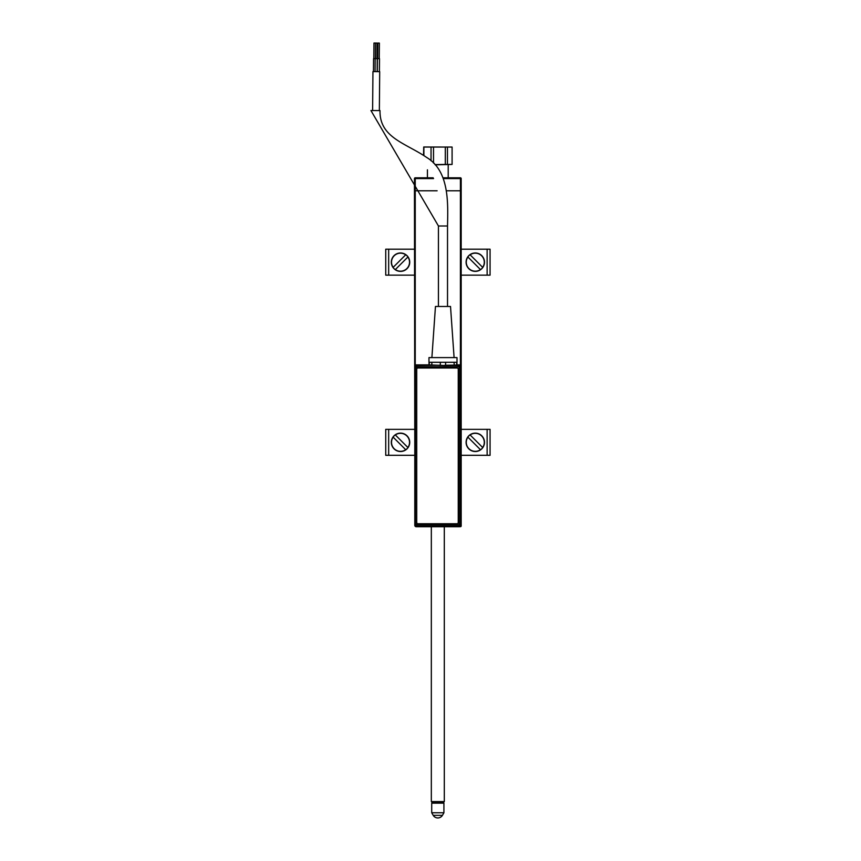 <?xml version="1.0" encoding="UTF-8"?>
<svg xmlns="http://www.w3.org/2000/svg" width="861" height="861" viewBox="0 0 861 861"><rect width="100%" height="100%" fill="white"/><g stroke="black" fill="none" stroke-linecap="round" stroke-linejoin="round"><path stroke-width="1.29" d="M433.18 177.807L415.239 177.807A0.775 0.775 0 0 0 414.453 178.582A0.775 0.775 0 0 1 415.239 177.807L415.239 190.787L437.13 190.787L414.453 190.787L414.453 178.582L433.557 178.582M443.071 177.807L460.409 177.807L460.409 178.582L443.361 178.582M460.409 365.096L460.409 190.787L446.332 190.787L460.409 190.787L460.409 178.582L461.184 178.582A0.775 0.775 0 0 0 460.409 177.807A0.775 0.775 0 0 1 461.184 178.582L461.184 190.787L460.409 190.787L461.184 190.787L461.184 525.91L460.517 526.415M415.239 177.807A0.775 0.775 0 0 0 414.453 178.582A0.775 0.775 0 0 1 415.239 177.807A0.775 0.775 0 0 0 414.453 178.582M415.239 365.215L415.239 190.787L414.453 190.787L414.905 525.91M415.863 526.695L415.239 526.383M460.409 526.695A0.775 0.775 0 0 0 461.184 525.91A0.775 0.775 0 0 1 460.409 526.695M490.07 429.348L490.07 455.308L490.07 429.348L461.184 429.348M461.184 455.308L490.07 455.308M385.739 455.308L385.739 429.348L385.739 455.308L414.453 455.308M414.453 429.348L385.739 429.348M461.184 249.195L490.07 249.195L490.07 275.154L461.184 275.154M385.739 275.154L385.739 249.195L385.739 275.154L414.453 275.154M414.453 249.195L385.739 249.195M405.703 449.711L405.768 449.776A9.105 9.105 0 0 0 407.963 447.569L407.899 447.505A9.019 9.019 0 0 0 395.339 434.945L395.274 434.88A9.105 9.105 0 0 0 393.079 437.087L393.143 437.151A9.019 9.019 0 0 0 405.703 449.711L393.079 437.087M407.027 448.829A9.191 9.191 0 0 0 407.027 435.827A9.191 9.191 0 0 0 394.015 435.827A9.191 9.191 0 0 0 394.015 448.829A9.191 9.191 0 0 0 407.027 448.829M407.899 447.505L395.339 434.945M480.46 449.711L480.524 449.776A9.105 9.105 0 0 0 482.73 447.569L482.666 447.505A9.019 9.019 0 0 0 470.106 434.945L470.041 434.88A9.105 9.105 0 0 0 467.835 437.087L467.9 437.151A9.019 9.019 0 0 0 480.46 449.711L467.9 437.151M481.783 448.829A9.191 9.191 0 0 0 481.783 435.827A9.191 9.191 0 0 0 468.782 435.827A9.191 9.191 0 0 0 468.782 448.829A9.191 9.191 0 0 0 481.783 448.829M482.666 447.505L470.106 434.945M393.143 267.351L393.079 267.416A9.105 9.105 0 0 0 395.274 269.622L395.339 269.558A9.019 9.019 0 0 0 407.899 256.998L407.963 256.933A9.105 9.105 0 0 0 405.768 254.727L405.703 254.791A9.019 9.019 0 0 0 393.143 267.351L405.703 254.791M394.015 268.675A9.191 9.191 0 0 0 407.027 268.675A9.191 9.191 0 0 0 407.027 255.674A9.191 9.191 0 0 0 394.015 255.674A9.191 9.191 0 0 0 394.015 268.675M395.339 269.558L407.899 256.998M480.46 269.558L480.524 269.622A9.105 9.105 0 0 0 482.73 267.416L482.666 267.351A9.019 9.019 0 0 0 470.106 254.791L470.041 254.727A9.105 9.105 0 0 0 467.835 256.933L467.9 256.998A9.019 9.019 0 0 0 480.46 269.558L467.9 256.998M481.783 268.675A9.191 9.191 0 0 0 481.783 255.674A9.191 9.191 0 0 0 468.782 255.674A9.191 9.191 0 0 0 468.782 268.675A9.191 9.191 0 0 0 481.783 268.675M482.666 267.351L470.106 254.791M423.881 155.572L423.881 147.048L452.09 147.048L452.09 164.44L435.225 164.828M452.09 164.44L447.451 164.44L447.451 147.048M445.309 147.048L445.309 164.44L447.451 164.44M445.309 164.44L435.009 164.591M431.038 147.048L431.038 160.813M423.547 155.357L423.72 146.994L452.09 147.048M433.513 163.052L433.513 147.048M433.223 815.356A5.381 5.381 0 0 0 442.425 815.356L433.223 815.356L431.716 812.762L443.921 812.762L443.921 803.152L431.716 803.152L432.502 802.377M443.533 802.377L432.114 802.377L431.329 801.591L444.308 801.591L443.533 802.377M372.609 110.531L372.953 71.592L379.701 71.657L379.357 110.595M377.688 58.656L377.818 43.082L379.378 43.093L379.238 58.677M377.312 71.635L377.43 58.656L379.507 58.677L379.389 71.657M438.443 306.462L438.443 225.991L370.93 110.52L380.013 110.595C379.4 137.652 405.639 143.077 426.636 157.423C449.668 171.199 447.935 203.863 447.526 225.991L447.526 306.462M431.888 357.606L435.462 306.462L450.518 306.462L454.091 357.606M457.008 357.606L457.008 362.277L428.972 362.277L428.972 357.606L457.008 357.606M375.062 71.614L375.17 58.634L373.566 58.623L373.448 71.603M373.825 58.623L373.965 43.05L375.525 43.061L375.385 58.634M375.17 58.634L377.247 58.656L377.14 71.635M375.439 58.634L375.568 43.061L377.129 43.082L376.989 58.656M429.284 362.277L429.284 365.064L444.976 365.505L429.284 364.903M440.251 365.495L440.38 362.277L431.899 362.277L431.77 365.408M429.004 362.277L429.026 364.903M429.004 364.881L416.1 364.881L416.724 365.505A1.302 1.302 135 0 0 415.411 366.808L414.798 366.194L414.798 525.414L415.411 524.79A1.302 1.302 45 0 0 416.724 526.103L416.1 526.717L414.798 525.414M414.798 366.194L416.1 364.881M416.1 526.717L459.699 526.717L459.074 526.103A1.302 1.302 -45 0 0 460.387 524.79L461.001 525.414L461.001 366.194L460.387 366.808A1.302 1.302 -135 0 0 459.074 365.505L459.074 366.808L416.724 366.808L416.724 524.79L459.074 524.79L459.074 366.808L460.387 366.808L460.387 524.79L459.074 524.79L459.074 526.103L416.724 526.103L416.724 524.79L415.411 524.79L415.411 366.808L416.724 366.808L416.724 365.505L441.101 365.236M461.001 525.414L459.699 526.717M444.879 365.236L459.074 365.505L459.699 364.881L461.001 366.194M456.696 365.064L454.21 365.408L454.081 362.277L445.6 362.277L445.6 365.236L456.696 365.064L456.696 362.535M459.699 364.881L457.223 364.881M456.965 364.623L456.965 362.535M416.724 369.294L416.724 522.455A1.302 1.302 0 0 0 418.015 523.746L456.954 523.746A1.302 1.302 0 0 0 458.256 522.455L458.256 369.294A1.302 1.302 0 0 0 456.954 367.991L418.015 367.991A1.302 1.302 0 0 0 416.724 369.294M487.132 429.348L487.132 455.308M388.666 455.308L388.666 429.348M487.132 249.195L487.132 275.154M388.666 275.154L388.666 249.195M438.443 225.991L447.526 225.991M454.21 365.408L445.729 365.495M448.204 164.828L448.204 177.807M427.433 169.821L427.433 177.807M443.146 802.377L443.921 803.152M442.425 815.356L443.921 812.762M431.716 812.762L431.716 803.152M444.308 526.717L444.308 801.591M431.329 526.717L431.329 801.591"/></g></svg>
